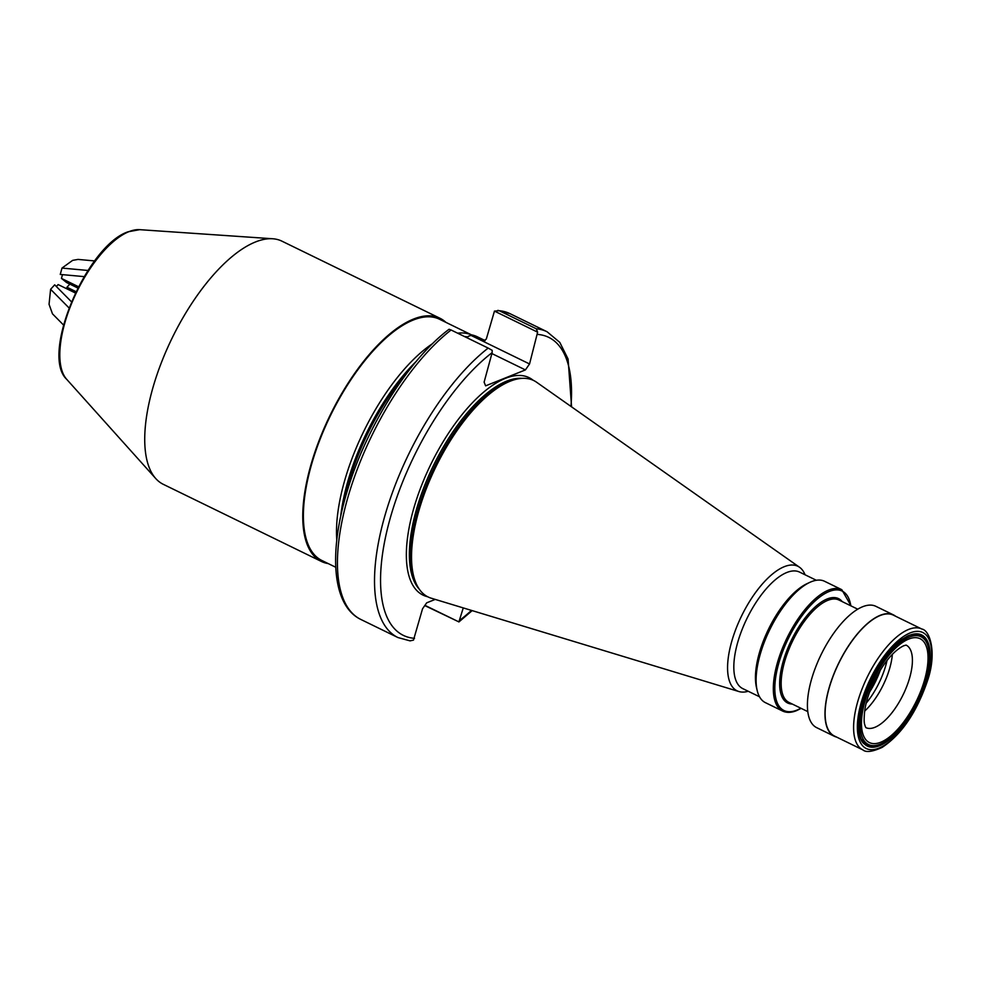 <?xml version="1.0" encoding="UTF-8"?>
<svg xmlns="http://www.w3.org/2000/svg" width="981" height="981" viewBox="0 0 981 981"><rect width="100%" height="100%" fill="white"/><g stroke="black" fill="none" stroke-linecap="round" stroke-linejoin="round"><path stroke-width="1.47" d="M336.79 540.163A134.201 55.794 -64 0 1 432.719 343.522M445.901 322.357A135.28 56.236 116 0 0 440.003 318.273L281.964 241.179A135.28 56.236 116 0 0 272.73 238.763A135.28 56.236 116 0 0 255.465 241.976A135.28 56.236 116 0 0 164.759 354.276A135.28 56.236 116 0 0 155.758 478.556A135.28 56.236 116 0 0 163.337 484.344L321.376 561.451A135.28 56.236 116 0 0 328.218 563.585M457.624 333.172A134.201 55.794 -64 0 1 471.8 335.012L439.525 319.242A134.201 55.794 116 0 0 413.246 320.039A134.201 55.794 116 0 0 319.144 441.72A134.201 55.794 116 0 0 321.842 560.47L335.76 567.263M440.003 318.273A135.28 56.236 116 0 0 413.504 319.07A135.28 56.236 116 0 0 318.641 441.732A135.28 56.236 116 0 0 321.376 561.451M467.9 336.974A131.503 54.666 116 0 0 464.528 336.544M84.121 276.617L60.258 274.435L61.987 268.083L72.631 260.37L78.051 259.413L94.654 260.934M61.987 268.083L87.971 270.462M77.818 288.009L66.61 282.54L61.447 278.408L62.477 274.643M61.447 278.408L78.48 286.722M63.507 324.993L52.483 313.846L49.05 304.294L50.607 289.297L69.001 307.899M71.441 301.768L54.691 284.833L50.607 289.297M75.365 292.976L58.137 284.576L56.358 286.526M76.015 291.651L66.966 287.237L66.573 288.684M69.823 284.11L66.966 287.237M836.621 737.087A67.505 28.069 -64 0 1 834.255 736.24A67.505 28.069 -64 0 1 832.894 676.498A67.505 28.069 -64 0 1 880.227 615.295A67.505 28.069 -64 0 1 893.446 614.891A67.505 28.069 -64 0 1 895.579 616.227M834.255 736.24L816.695 727.669A67.505 28.069 -64 0 1 815.334 667.938A67.505 28.069 -64 0 1 862.667 606.724A67.505 28.069 -64 0 1 875.886 606.332L893.446 614.891M782.605 711.041L765.388 702.641A67.505 28.069 -64 0 1 757.136 690.305A67.505 28.069 -64 0 1 769.766 629.667A67.505 28.069 -64 0 1 809.779 582.383A67.505 28.069 -64 0 1 811.361 581.696A67.505 28.069 -64 0 1 824.58 581.292L841.796 589.691A67.505 28.069 -64 0 0 828.577 590.096A67.505 28.069 -64 0 0 781.244 651.298A67.505 28.069 -64 0 0 782.605 711.041C786.566 712.917 791.201 712.795 796.486 710.673L801.158 708.368M757.136 690.305L756.437 687.301A64.807 26.941 -64 0 1 768.564 629.079A64.807 26.941 -64 0 1 806.983 583.683L809.779 582.383M759.515 696.768L742.727 688.588A64.807 26.941 -64 0 1 741.428 631.237A64.807 26.941 -64 0 1 786.872 572.475A64.807 26.941 -64 0 1 799.564 572.095L816.339 580.274M748.233 691.262A69.295 28.805 -64 0 1 738.889 691.531A69.295 28.805 -64 0 1 734.916 631.629A69.295 28.805 -64 0 1 784.285 566.687A69.295 28.805 -64 0 1 799.515 567.251A69.295 28.805 -64 0 1 805.058 574.78M738.889 691.531L431.211 598.189A120.418 50.056 -64 0 1 424.295 494.093A120.418 50.056 -64 0 1 510.108 381.229A120.418 50.056 -64 0 1 536.57 382.222L799.515 567.251M892.354 654.327A45.899 19.08 -64 0 1 864.666 711.09M880.73 742.237A57.781 24.022 -64 0 1 864.555 702.739A57.781 24.022 -64 0 1 908.774 639.048A57.781 24.022 -64 0 1 924.948 678.545A57.781 24.022 -64 0 1 880.73 742.237M408.587 370.928A135.01 56.125 116 0 0 343.534 504.271M360.836 619.452L397.918 637.54A170.118 70.718 -64 0 1 387.115 508.305A170.118 70.718 -64 0 1 488.17 348.083L451.088 329.996A170.118 70.718 116 0 0 350.033 490.218A170.118 70.718 116 0 0 360.836 619.452C332.056 605.584 328.451 552.597 347.262 490.978C366.072 427.508 408.783 359.414 449.053 329.273L451.088 329.996M340.689 516.374A132.312 55.01 -64 0 1 416.373 361.241M467.275 337.881L468.391 336.275L471.003 335.404L529.544 363.963L537.625 332.167L494.461 311.1L486.306 339.07L483.915 340.714M485.117 340.579L477.404 336.826A135.01 56.125 116 0 0 471.935 334.938L483.412 340.542A135.01 56.125 -64 0 1 484.344 340.75M424.932 605.338L458.912 621.905L424.773 605.571M499.219 310.707L536.3 328.794A170.118 70.718 -64 0 1 547.091 331.762L510.01 313.675A170.118 70.718 116 0 0 499.219 310.707L494.461 311.1M488.17 348.083L492.204 350.364L492.143 352.62L484.111 382.161L485.62 385.852L525.411 369.911L491.886 353.565M435.221 599.416L426.674 602.837L422.541 608.784L413.479 640.115L410.058 640.863L397.918 637.54M472.168 610.623L458.887 621.954L463.265 607.913M529.544 363.963L525.411 369.911M471.935 334.938L471.003 335.404M537.625 332.167L536.3 328.794M875.837 617.65A67.235 27.946 116 0 0 831.667 680.189A67.235 27.946 116 0 0 834.377 735.995L862.851 749.889A67.235 27.946 -64 0 1 860.141 694.082A67.235 27.946 -64 0 1 904.31 631.543A67.235 27.946 -64 0 1 921.809 629.029L893.335 615.136A67.235 27.946 116 0 0 875.837 617.65M128.928 231.663A84.427 35.095 116 0 0 72.312 301.756A84.427 35.095 116 0 0 66.696 379.316C40.111 354.815 87.002 245.336 128.057 231.798L139.694 229.664A84.427 35.095 116 0 0 128.928 231.663M913.164 634.437A61.03 25.371 -64 0 1 920.632 635.357C946.579 644.345 911.95 734.438 879.724 744.726C874.929 746.651 870.723 746.762 867.118 745.057A61.03 25.371 -64 0 1 861.796 739.748M909.289 637.11A59.951 24.917 116 0 0 863.427 703.181A59.951 24.917 116 0 0 880.215 744.162A59.951 24.917 116 0 0 926.076 678.092A59.951 24.917 116 0 0 909.289 637.11M792.268 704.039A58.051 24.133 -64 0 1 784.628 656.73A58.051 24.133 -64 0 1 827.167 598.962A58.051 24.133 -64 0 1 842.225 601.623M857.75 609.189L838.951 600.016A56.972 23.691 116 0 0 827.792 600.36A56.972 23.691 116 0 0 787.841 652.022A56.972 23.691 116 0 0 788.982 702.433L807.78 711.605M850.821 605.817A66.426 27.615 116 0 0 829.203 591.494A66.426 27.615 116 0 0 778.374 664.701A66.426 27.615 116 0 0 796.977 710.109A66.426 27.615 116 0 0 800.864 708.233M415.233 581.255A118.811 49.393 -64 0 1 432.535 471.003A118.811 49.393 -64 0 1 508.011 381.83A118.811 49.393 -64 0 1 513.382 380.052M419.243 589.14A118.811 49.393 -64 0 1 426.833 480.077A118.811 49.393 -64 0 1 506.625 381.155A118.811 49.393 -64 0 1 522.064 378.359M427.581 596.718A120.97 50.289 -64 0 1 418.593 493.382A120.97 50.289 -64 0 1 505.387 378.372A120.97 50.289 -64 0 1 533.173 380.272M880.3 670.17A45.678 18.995 -64 0 1 869.73 691.85M887.045 660.458A47.174 19.608 -64 0 1 866.223 703.144M906.211 645.155A45.899 19.08 -64 0 1 906.971 685.866A45.899 19.08 -64 0 1 874.831 727.338A45.899 19.08 -64 0 1 865.953 727.669M492.143 352.62A165.801 68.928 116 0 0 389.42 521.083A165.801 68.928 116 0 0 414.509 638.324M459.942 620.127A165.801 68.928 116 0 0 471.444 610.403M570.954 406.416A165.801 68.928 116 0 0 537.563 334.423M929.105 650.207A61.3 25.481 116 0 0 920.963 635.222C914.12 633.787 908.921 634.548 905.377 637.527C873.139 653.174 843.918 738.632 867.216 745.401A61.3 25.481 116 0 0 883.17 743.108A61.3 25.481 116 0 0 884.028 742.592M883.513 743.794A61.84 25.702 -64 0 1 860.656 709.999A61.84 25.702 -64 0 1 905.549 637.27A61.84 25.702 -64 0 1 928.406 671.065A61.84 25.702 -64 0 1 883.513 743.794M906.039 634.94A64.538 26.83 116 0 0 859.184 710.845A64.538 26.83 116 0 0 883.023 746.112A64.538 26.83 116 0 0 929.878 670.219A64.538 26.83 116 0 0 906.039 634.94M66.696 379.316L155.758 478.556M139.694 229.664L272.73 238.763M867.118 745.057L865.23 744.138M865.843 727.608L865.083 725.903C864.899 724.297 863.28 724.052 864.788 710.269C868.026 687.411 886.076 654.18 903.734 645.756L906.088 645.093M920.632 635.357L918.743 634.437M851.116 605.951L841.796 589.691M497.882 310.352L510.01 313.675M571.58 406.845L568.085 359.034L559.783 342.369L547.091 331.762M862.851 749.889C865.99 752.635 872.428 751.802 882.164 747.387C901.514 734.462 916.548 712.476 927.253 681.427C937.137 653.714 930.209 630.256 921.809 629.029"/></g></svg>
